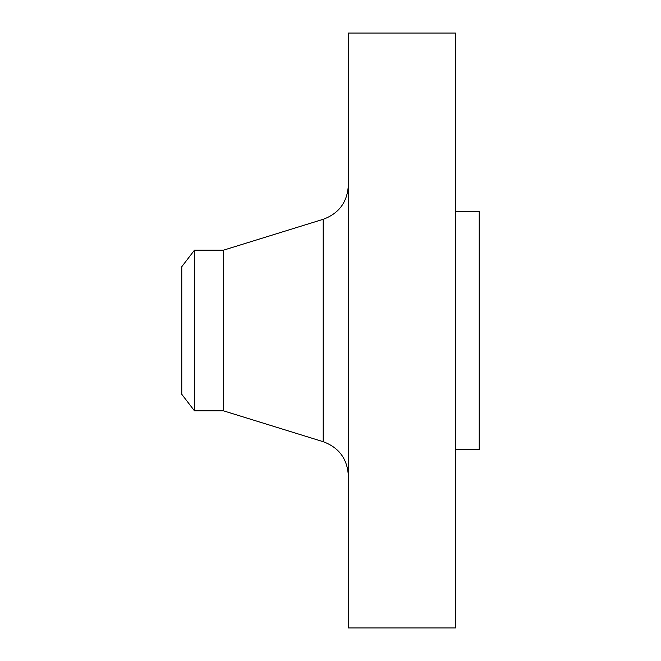 <?xml version="1.0" encoding="UTF-8"?>
<svg xmlns="http://www.w3.org/2000/svg" width="661" height="661" viewBox="0 0 661 661"><rect width="100%" height="100%" fill="white"/><g stroke="black" fill="none" stroke-linecap="round" stroke-linejoin="round"><path stroke-width="0.99" d="M194.45 410.812L194.45 250.189L181.775 266.705L181.775 394.295L194.45 410.812L223.418 410.812L323.204 441.697L323.204 219.303C339.027 213.42 347.405 202.051 348.347 185.204M194.45 250.189L223.418 250.189L223.418 410.812M348.347 330.5L348.347 627.95L455.429 627.95L455.429 33.05L348.347 33.05L348.347 330.5M455.429 211.52L479.225 211.52L479.225 449.48L455.429 449.48M223.418 250.189L323.204 219.303M323.204 441.697C339.027 447.58 347.405 458.949 348.347 475.796"/></g></svg>
